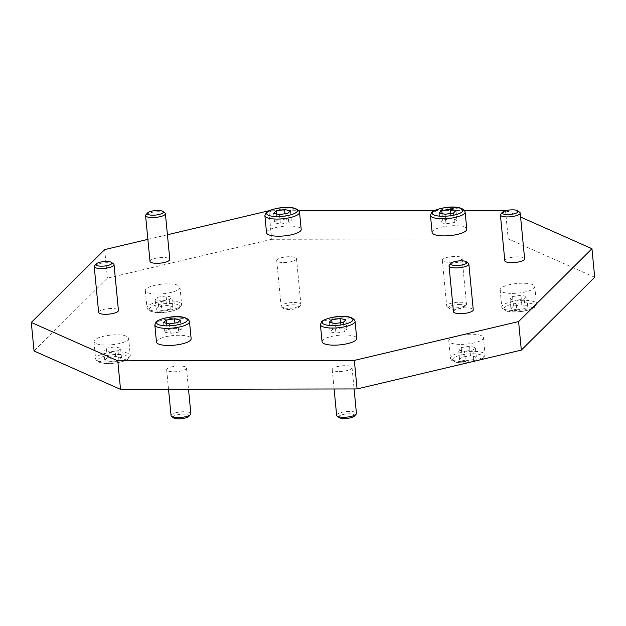 <?xml version="1.0" encoding="UTF-8"?>
<svg xmlns="http://www.w3.org/2000/svg" width="626" height="626" viewBox="0 0 626 626"><rect width="100%" height="100%" fill="white"/><g stroke="black" fill="none" stroke-linecap="round" stroke-linejoin="round"><path stroke-width="0.47" stroke-dasharray="3.13 2.35" d="M157.509 294.04A17.411 4.844 -5.5 0 0 179.975 287.271A17.411 4.844 -5.5 0 0 167.784 283.836A17.411 4.844 -5.5 0 0 145.31 290.605A17.411 4.844 -5.5 0 0 157.509 294.04M164.896 212.934A9.946 2.77 -5.5 0 0 158.425 211.729A9.946 2.77 -5.5 0 0 145.936 214.757M149.99 261.355A9.946 2.77 174.5 0 1 162.83 257.489A9.946 2.77 174.5 0 1 169.802 259.446M512.326 293.398A17.411 4.844 -5.5 0 0 534.792 286.63A17.411 4.844 -5.5 0 0 522.6 283.202A17.411 4.844 -5.5 0 0 500.135 289.971A17.411 4.844 -5.5 0 0 512.326 293.398M519.713 212.292A9.946 2.77 -5.5 0 0 513.242 211.087A9.946 2.77 -5.5 0 0 500.753 214.115M504.814 260.713A9.946 2.77 174.5 0 1 517.647 256.848A9.946 2.77 174.5 0 1 524.619 258.812M106.146 345.036A17.411 4.844 -5.5 0 0 128.62 338.267A17.411 4.844 -5.5 0 0 116.42 334.832A17.411 4.844 -5.5 0 0 93.955 341.6A17.411 4.844 -5.5 0 0 106.146 345.036M113.533 263.922A9.946 2.77 -5.5 0 0 107.069 262.724A9.946 2.77 -5.5 0 0 94.573 265.753M98.634 312.351A9.946 2.77 174.5 0 1 111.475 308.485A9.946 2.77 174.5 0 1 118.439 310.441M460.971 344.394A17.411 4.844 -5.5 0 0 483.436 337.625A17.411 4.844 -5.5 0 0 471.237 334.198A17.411 4.844 -5.5 0 0 448.772 340.967A17.411 4.844 -5.5 0 0 460.971 344.394M468.35 263.288A9.946 2.77 -5.5 0 0 461.886 262.083A9.946 2.77 -5.5 0 0 449.398 265.111M453.451 311.709A9.946 2.77 174.5 0 1 466.292 307.843A9.946 2.77 174.5 0 1 473.256 309.807M266.535 232.762A17.411 4.844 174.5 0 1 289.001 225.994A17.411 4.844 174.5 0 1 301.192 229.421M293.954 302.475A9.946 2.77 174.5 0 1 300.918 304.432A9.946 2.77 174.5 0 1 300.574 305.269A9.946 2.77 174.5 0 1 288.085 308.305A9.946 2.77 174.5 0 1 281.614 307.1A9.946 2.77 174.5 0 1 281.113 306.341A9.946 2.77 174.5 0 1 293.954 302.475M293.571 304.831A8.068 2.246 174.5 0 1 298.938 307.092A8.068 2.246 174.5 0 1 288.813 309.549A8.068 2.246 174.5 0 1 283.57 308.579A8.068 2.246 174.5 0 1 285.456 306.122A8.068 2.246 174.5 0 1 293.571 304.831M283.672 262.544A9.946 2.77 -5.5 0 0 296.513 258.671A9.946 2.77 -5.5 0 0 289.548 256.715A9.946 2.77 -5.5 0 0 276.708 260.58A9.946 2.77 -5.5 0 0 283.672 262.544M432.112 232.457A17.411 4.844 174.5 0 1 454.578 225.696A17.411 4.844 174.5 0 1 466.777 229.124M459.531 302.178A9.946 2.77 174.5 0 1 466.503 304.134A9.946 2.77 174.5 0 1 466.151 304.972A9.946 2.77 174.5 0 1 453.662 308A9.946 2.77 174.5 0 1 447.199 306.803A9.946 2.77 174.5 0 1 446.698 306.044A9.946 2.77 174.5 0 1 459.531 302.178M459.148 304.533A8.068 2.246 174.5 0 1 464.515 306.795A8.068 2.246 174.5 0 1 454.39 309.252A8.068 2.246 174.5 0 1 449.147 308.282A8.068 2.246 174.5 0 1 451.041 305.824A8.068 2.246 174.5 0 1 459.148 304.533M449.257 262.247A9.946 2.77 -5.5 0 0 462.098 258.374A9.946 2.77 -5.5 0 0 455.125 256.417A9.946 2.77 -5.5 0 0 442.292 260.283A9.946 2.77 -5.5 0 0 449.257 262.247M156.477 342.031A17.411 4.844 174.5 0 1 178.942 335.262A17.411 4.844 174.5 0 1 191.141 338.697M171.062 415.617A9.946 2.77 174.5 0 1 183.895 411.752A9.946 2.77 174.5 0 1 190.867 413.708M173.512 417.847A8.068 2.246 174.5 0 1 175.405 415.398A8.068 2.246 174.5 0 1 183.512 414.099A8.068 2.246 174.5 0 1 188.88 416.368M173.621 371.813A9.946 2.77 -5.5 0 0 186.462 367.947A9.946 2.77 -5.5 0 0 179.49 365.991A9.946 2.77 -5.5 0 0 166.657 369.856A9.946 2.77 -5.5 0 0 173.621 371.813M322.061 341.733A17.411 4.844 174.5 0 1 344.527 334.965A17.411 4.844 174.5 0 1 356.718 338.4M336.639 415.32A9.946 2.77 174.5 0 1 349.48 411.454A9.946 2.77 174.5 0 1 356.444 413.41M339.096 417.55A8.068 2.246 174.5 0 1 340.982 415.101A8.068 2.246 174.5 0 1 349.097 413.802A8.068 2.246 174.5 0 1 354.465 416.071M339.206 371.515A9.946 2.77 -5.5 0 0 352.039 367.65A9.946 2.77 -5.5 0 0 345.075 365.694A9.946 2.77 -5.5 0 0 332.234 369.559A9.946 2.77 -5.5 0 0 339.206 371.515M332.03 322.93L332.649 329.307L330.105 331.827L335.935 333.079L344.3 331.803L346.843 329.284L341.014 328.032L332.649 329.307M340.505 322.734L341.014 328.032M345.928 319.769L346.843 329.284M343.384 322.288L344.3 331.803M335.02 323.564L335.935 333.079M329.19 322.32L330.105 331.827M594.7 277.255L508.218 238.866L271.668 239.296L268.922 210.759L298.938 210.704M434.491 210.461L464.523 210.406M147.877 239.375L167.424 234.758M506.098 210.61L520.597 217.042M166.453 323.227L167.064 329.605L164.528 332.124L170.35 333.376L178.715 332.101L181.258 329.581L175.436 328.329L167.064 329.605M174.92 323.032L175.436 328.329M180.343 320.066L181.258 329.581M177.8 322.593L178.715 332.101M169.435 323.861L170.35 333.376M163.613 322.617L164.528 332.124M442.089 213.654L442.699 220.031L440.164 222.551L445.986 223.803L454.351 222.527L456.894 220.008L451.072 218.756L442.699 220.031M450.556 213.458L451.072 218.756M455.978 210.493L456.894 220.008M453.435 213.02L454.351 222.527M445.07 214.288L445.986 223.803M439.249 213.043L440.164 222.551M276.504 213.951L277.122 220.329L274.579 222.856L280.401 224.1L288.774 222.825L291.317 220.305L285.487 219.053L277.122 220.329M284.979 213.756L285.487 219.053M290.394 210.79L291.317 220.305M287.858 213.317L288.774 222.825M279.486 214.585L280.401 224.1M273.664 213.341L274.579 222.856M465.392 360.842L473.765 359.567L476.3 357.047L470.478 355.795L462.113 357.07L459.57 359.598L465.392 360.842L464.476 351.335L458.655 350.083L461.198 347.555L469.563 346.288L475.384 347.532L472.841 350.059L464.476 351.335M459.57 359.598L458.655 350.083M473.765 359.567L472.841 350.059M476.3 357.047L475.384 347.532M470.478 355.795L469.563 346.288M462.113 357.07L461.198 347.555M271.668 239.296L107.414 278.132L34.047 350.983M110.575 361.484L118.94 360.208L121.483 357.681L115.661 356.437L107.289 357.712L104.753 360.232L110.575 361.484L109.66 351.969L103.838 350.716L106.373 348.197L114.746 346.921L120.568 348.173L118.024 350.693L109.66 351.969M104.753 360.232L103.838 350.716M118.94 360.208L118.024 350.693M121.483 357.681L120.568 348.173M115.661 356.437L114.746 346.921M107.289 357.712L106.373 348.197M516.755 309.847L525.12 308.571L527.663 306.051L521.834 304.799L513.469 306.075L510.926 308.602L516.755 309.847L515.84 300.339L510.01 299.087L512.553 296.56L520.918 295.292L526.748 296.536L524.205 299.064L515.84 300.339M510.926 308.602L510.01 299.087M525.12 308.571L524.205 299.064M527.663 306.051L526.748 296.536M521.834 304.799L520.918 295.292M513.469 306.075L512.553 296.56M161.938 310.488L170.303 309.213L172.846 306.685L167.017 305.441L158.652 306.717L156.109 309.236L161.938 310.488L161.015 300.973L155.193 299.721L157.736 297.201L166.101 295.926L171.931 297.178L169.388 299.697L161.015 300.973M156.109 309.236L155.193 299.721M170.303 309.213L169.388 299.697M172.846 306.685L171.931 297.178M167.017 305.441L166.101 295.926M158.652 306.717L157.736 297.201M104.667 249.594L107.414 278.132M505.472 210.328L508.218 238.866M159.161 311.161A17.411 4.844 -5.5 0 0 180.851 306.028A17.411 4.844 -5.5 0 0 181.626 304.392A17.411 4.844 -5.5 0 0 169.427 300.957A17.411 4.844 -5.5 0 0 147.736 306.091A17.411 4.844 -5.5 0 0 146.961 307.726A17.411 4.844 -5.5 0 0 159.161 311.161M149.81 307.992A15.423 4.288 -5.5 0 0 159.927 312.476A15.423 4.288 -5.5 0 0 179.146 307.937A15.423 4.288 -5.5 0 0 169.028 303.446A15.423 4.288 -5.5 0 0 149.81 307.992M513.977 310.519A17.411 4.844 -5.5 0 0 535.668 305.394A17.411 4.844 -5.5 0 0 536.443 303.751A17.411 4.844 -5.5 0 0 524.244 300.324A17.411 4.844 -5.5 0 0 502.553 305.449A17.411 4.844 -5.5 0 0 501.778 307.092A17.411 4.844 -5.5 0 0 513.977 310.519M504.626 307.35A15.423 4.288 -5.5 0 0 514.744 311.842A15.423 4.288 -5.5 0 0 533.962 307.296A15.423 4.288 -5.5 0 0 523.845 302.804A15.423 4.288 -5.5 0 0 504.626 307.35M107.797 362.157A17.411 4.844 -5.5 0 0 129.496 357.023A17.411 4.844 -5.5 0 0 130.263 355.388A17.411 4.844 -5.5 0 0 118.071 351.953A17.411 4.844 -5.5 0 0 96.373 357.086A17.411 4.844 -5.5 0 0 95.606 358.721A17.411 4.844 -5.5 0 0 107.797 362.157M98.454 358.988A15.423 4.288 -5.5 0 0 108.572 363.471A15.423 4.288 -5.5 0 0 127.782 358.933A15.423 4.288 -5.5 0 0 117.665 354.441A15.423 4.288 -5.5 0 0 98.454 358.988M462.614 361.515A17.411 4.844 -5.5 0 0 484.313 356.39A17.411 4.844 -5.5 0 0 485.08 354.746A17.411 4.844 -5.5 0 0 472.888 351.319A17.411 4.844 -5.5 0 0 451.197 356.444A17.411 4.844 -5.5 0 0 450.423 358.088A17.411 4.844 -5.5 0 0 462.614 361.515M453.271 358.346A15.423 4.288 -5.5 0 0 463.389 362.837A15.423 4.288 -5.5 0 0 482.599 358.291A15.423 4.288 -5.5 0 0 472.481 353.8A15.423 4.288 -5.5 0 0 453.271 358.346M264.884 215.634A17.411 4.844 174.5 0 1 265.659 213.998A17.411 4.844 174.5 0 1 287.35 208.865A17.411 4.844 174.5 0 1 299.541 212.3M430.461 215.336A17.411 4.844 174.5 0 1 431.236 213.701A17.411 4.844 174.5 0 1 452.934 208.568A17.411 4.844 174.5 0 1 465.126 212.003M154.833 324.91A17.411 4.844 174.5 0 1 155.6 323.274A17.411 4.844 174.5 0 1 177.299 318.141A17.411 4.844 174.5 0 1 189.49 321.576M320.41 324.612A17.411 4.844 174.5 0 1 321.185 322.977A17.411 4.844 174.5 0 1 342.876 317.844A17.411 4.844 174.5 0 1 355.075 321.279M145.31 290.605L146.961 307.726C150.013 316.341 175.069 312.171 180.358 307.444L181.626 304.392L179.975 287.271M500.135 289.971L501.778 307.092C504.83 315.7 529.886 311.537 535.175 306.81L536.443 303.751L534.792 286.63M93.955 341.6L95.606 358.721C98.658 367.337 123.705 363.166 129.003 358.44L130.263 355.388L128.62 338.267M481.073 359.621L483.82 357.806L485.08 354.746L483.436 337.625M468.099 362.689L462.137 362.916L456.041 362.282L451.463 360.208L450.423 358.088L448.772 340.967M298.938 307.092L300.574 305.269M296.513 258.671L300.918 304.432M464.515 306.795L466.151 304.972M462.098 258.374L466.503 304.134M186.462 367.947L188.512 389.239M352.039 367.65L354.089 388.942M332.234 369.559L334.104 388.981M166.657 369.856L168.527 389.278M442.292 260.283L446.698 306.044M449.147 308.282L447.199 306.803M276.708 260.58L281.113 306.341M283.57 308.579L281.614 307.1"/><path stroke-width="0.94" d="M147.572 212.934L145.936 214.757A9.946 2.77 -5.5 0 0 145.584 215.594A9.946 2.77 -5.5 0 0 152.556 217.551A9.946 2.77 -5.5 0 0 165.397 213.685A9.946 2.77 -5.5 0 0 164.896 212.934L162.94 211.455A8.068 2.246 -5.5 0 0 157.697 210.477A8.068 2.246 -5.5 0 0 147.572 212.934A8.068 2.246 -5.5 0 0 152.94 215.203A8.068 2.246 -5.5 0 0 161.054 213.904A8.068 2.246 -5.5 0 0 162.94 211.455M165.397 213.685L169.802 259.446A9.946 2.77 174.5 0 1 156.962 263.311A9.946 2.77 174.5 0 1 149.99 261.355L145.584 215.594M502.388 212.292L500.753 214.115A9.946 2.77 -5.5 0 0 500.409 214.953A9.946 2.77 -5.5 0 0 507.373 216.917A9.946 2.77 -5.5 0 0 520.214 213.051A9.946 2.77 -5.5 0 0 519.713 212.292L517.757 210.813A8.068 2.246 -5.5 0 0 512.514 209.835A8.068 2.246 -5.5 0 0 502.388 212.292A8.068 2.246 -5.5 0 0 507.756 214.561A8.068 2.246 -5.5 0 0 515.871 213.27A8.068 2.246 -5.5 0 0 517.757 210.813M520.214 213.051L524.619 258.812A9.946 2.77 174.5 0 1 511.778 262.677A9.946 2.77 174.5 0 1 504.814 260.713L500.409 214.953M96.216 263.929L94.573 265.753A9.946 2.77 -5.5 0 0 94.229 266.59A9.946 2.77 -5.5 0 0 101.201 268.546A9.946 2.77 -5.5 0 0 114.034 264.681A9.946 2.77 -5.5 0 0 113.533 263.922L111.577 262.45A8.068 2.246 -5.5 0 0 106.334 261.472A8.068 2.246 -5.5 0 0 96.216 263.929A8.068 2.246 -5.5 0 0 101.576 266.199A8.068 2.246 -5.5 0 0 109.691 264.9A8.068 2.246 -5.5 0 0 111.577 262.45M114.034 264.681L118.439 310.441A9.946 2.77 174.5 0 1 105.606 314.307A9.946 2.77 174.5 0 1 98.634 312.351L94.229 266.59M451.033 263.288L449.398 265.111A9.946 2.77 -5.5 0 0 449.045 265.948A9.946 2.77 -5.5 0 0 456.018 267.912A9.946 2.77 -5.5 0 0 468.851 264.047A9.946 2.77 -5.5 0 0 468.35 263.288L466.393 261.809A8.068 2.246 -5.5 0 0 461.159 260.831A8.068 2.246 -5.5 0 0 451.033 263.288A8.068 2.246 -5.5 0 0 456.401 265.557A8.068 2.246 -5.5 0 0 464.508 264.266A8.068 2.246 -5.5 0 0 466.393 261.809M468.851 264.047L473.256 309.807A9.946 2.77 174.5 0 1 460.423 313.673A9.946 2.77 174.5 0 1 453.451 311.709L449.045 265.948M301.192 229.421A17.411 4.844 174.5 0 1 278.726 236.19A17.411 4.844 174.5 0 1 266.535 232.762L264.884 215.634A17.411 4.844 174.5 0 0 277.075 219.069A17.411 4.844 174.5 0 0 298.774 213.935A17.411 4.844 174.5 0 0 299.541 212.3L301.192 229.421M466.777 229.124A17.411 4.844 174.5 0 1 444.311 235.892A17.411 4.844 174.5 0 1 432.112 232.457L430.461 215.336A17.411 4.844 174.5 0 0 442.66 218.771A17.411 4.844 174.5 0 0 464.351 213.638A17.411 4.844 174.5 0 0 465.126 212.003L466.777 229.124M191.141 338.697A17.411 4.844 174.5 0 1 168.676 345.466A17.411 4.844 174.5 0 1 156.477 342.031L154.833 324.91A17.411 4.844 174.5 0 0 167.025 328.345A17.411 4.844 174.5 0 0 188.716 323.212A17.411 4.844 174.5 0 0 189.49 321.576L191.141 338.697M188.512 389.239L190.867 413.708A9.946 2.77 174.5 0 1 190.515 414.545A9.946 2.77 174.5 0 1 178.027 417.573A9.946 2.77 174.5 0 1 171.563 416.376A9.946 2.77 174.5 0 1 171.062 415.617L168.527 389.278M190.515 414.545L188.88 416.368A8.068 2.246 174.5 0 1 178.754 418.825A8.068 2.246 174.5 0 1 173.512 417.847L171.563 416.376M356.718 338.4A17.411 4.844 174.5 0 1 334.253 345.169A17.411 4.844 174.5 0 1 322.061 341.733L320.41 324.612A17.411 4.844 174.5 0 0 332.602 328.047A17.411 4.844 174.5 0 0 354.3 322.914A17.411 4.844 174.5 0 0 355.075 321.279L356.718 338.4M354.089 388.942L356.444 413.41A9.946 2.77 174.5 0 1 356.1 414.248A9.946 2.77 174.5 0 1 343.611 417.276A9.946 2.77 174.5 0 1 337.14 416.079A9.946 2.77 174.5 0 1 336.639 415.32L334.104 388.981M356.1 414.248L354.465 416.071A8.068 2.246 174.5 0 1 344.339 418.528A8.068 2.246 174.5 0 1 339.096 417.55L337.14 416.079M340.098 318.517L345.928 319.769L343.384 322.288L335.02 323.564L329.19 322.32L331.733 319.792L340.098 318.517L340.505 322.734M331.733 319.792L332.03 322.93M298.938 210.704L434.491 210.461M464.523 210.406L506.098 210.61M520.597 217.042L591.953 248.718L518.586 321.568L354.332 360.404L117.782 360.826L31.3 322.445L104.667 249.594L147.877 239.375M167.424 234.758L268.89 210.766M174.521 318.814L180.343 320.066L177.8 322.593L169.435 323.861L163.613 322.617L166.148 320.089L174.521 318.814L174.92 323.032M166.148 320.089L166.453 323.227M450.157 209.24L455.978 210.493L453.435 213.02L445.07 214.288L439.249 213.043L441.784 210.516L450.157 209.24L450.556 213.458M441.784 210.516L442.089 213.654M284.572 209.538L290.394 210.79L287.858 213.317L279.486 214.585L273.664 213.341L276.207 210.813L284.572 209.538L284.979 213.756M276.207 210.813L276.504 213.951M31.3 322.445L34.047 350.983L120.528 389.364L357.078 388.942L521.333 350.106L594.7 277.255L591.953 248.718M117.782 360.826L120.528 389.364M354.332 360.404L357.078 388.942M518.586 321.568L521.333 350.106M267.365 212.089A15.423 4.288 174.5 0 1 286.583 207.55A15.423 4.288 174.5 0 1 296.693 212.042A15.423 4.288 174.5 0 1 277.482 216.58A15.423 4.288 174.5 0 1 267.365 212.089M432.949 211.791A15.423 4.288 174.5 0 1 452.16 207.253A15.423 4.288 174.5 0 1 462.278 211.745A15.423 4.288 174.5 0 1 443.059 216.283A15.423 4.288 174.5 0 1 432.949 211.791M157.314 321.365A15.423 4.288 174.5 0 1 176.524 316.826A15.423 4.288 174.5 0 1 186.642 321.318A15.423 4.288 174.5 0 1 167.432 325.856A15.423 4.288 174.5 0 1 157.314 321.365M322.891 321.068A15.423 4.288 174.5 0 1 342.109 316.529A15.423 4.288 174.5 0 1 352.227 321.013A15.423 4.288 174.5 0 1 333.009 325.559A15.423 4.288 174.5 0 1 322.891 321.068M481.073 359.621L468.099 362.689M264.884 215.634L266.144 212.582C271.441 207.855 296.489 203.685 299.541 212.3M430.461 215.336L431.729 212.284C437.018 207.558 462.074 203.387 465.126 212.003M154.833 324.91L156.093 321.858C161.383 317.132 186.438 312.961 189.49 321.576M320.41 324.612L321.67 321.561C326.968 316.834 352.015 312.664 355.075 321.279"/></g></svg>
